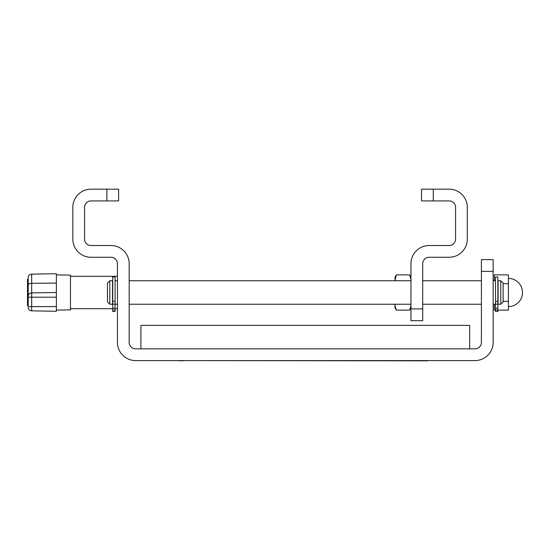 <?xml version="1.0" encoding="UTF-8"?>
<svg xmlns="http://www.w3.org/2000/svg" width="550" height="550" viewBox="0 0 550 550"><rect width="100%" height="100%" fill="white"/><g stroke="black" fill="none" stroke-linecap="round" stroke-linejoin="round"><path stroke-width="0.82" d="M481.408 271.363L481.408 259.621L493.151 259.621L493.151 271.363L481.408 271.363L481.408 342.396A6.456 6.456 0 0 1 474.946 348.851L135.637 348.851A6.456 6.456 0 0 1 129.174 342.396L129.174 263.732A18.198 18.198 0 0 0 110.976 245.527L91.018 245.527A6.456 6.456 0 0 1 84.562 239.071L84.562 207.371A6.456 6.456 0 0 1 91.018 200.915L106.872 200.915L106.872 189.173L118.608 189.173L118.608 200.915L106.872 200.915M493.151 271.363L493.151 342.396A18.198 18.198 0 0 1 474.946 360.594L135.637 360.594A18.198 18.198 0 0 1 117.439 342.396L117.439 263.732A6.456 6.456 0 0 0 110.976 257.269L91.018 257.269A18.198 18.198 0 0 1 72.82 239.071L72.82 207.371A18.198 18.198 0 0 1 91.018 189.173L106.872 189.173M410.96 308.928L422.703 308.928L422.703 320.671L410.96 320.671L410.96 263.732A18.198 18.198 0 0 1 429.158 245.527L449.116 245.527A6.456 6.456 0 0 0 455.579 239.071L455.579 207.371A6.456 6.456 0 0 0 449.116 200.915L421.527 200.915L421.527 189.173L433.269 189.173L433.269 200.915M422.703 308.928L422.703 263.732A6.456 6.456 0 0 1 429.158 257.269L449.116 257.269A18.198 18.198 0 0 0 467.314 239.071L467.314 207.371A18.198 18.198 0 0 0 449.116 189.173L433.269 189.173M396.357 310.118L394.996 305.711L394.996 307.759L396.357 310.118L409.599 310.118L410.96 305.711L410.795 304.232M394.996 304.232L394.996 305.711L395.154 304.232M410.795 280.754L410.96 279.276L409.599 274.869L396.357 274.869L394.996 280.754M395.154 280.754L394.996 277.228L396.357 274.869M469.666 348.851L469.666 325.366L140.917 325.366L140.917 348.851M109.808 304.232L112.502 304.232L112.502 280.754L109.808 280.754L109.808 304.232L107.456 301.888L107.456 283.099L109.808 280.754M500.782 292.497L500.782 280.754L498.08 280.754L498.08 304.232L500.782 304.232L500.782 292.497M500.782 280.754L503.126 283.099L503.126 301.888L500.782 304.232M27.5 305.525L27.5 279.414L28.201 279.414M56.382 274.883L70.469 275.131L70.469 309.856L56.382 310.104M28.201 305.525L28.201 278.403M28.201 277.661A3.52 3.52 0 0 1 31.666 274.141A3.52 3.52 0 0 0 28.201 277.661A3.52 3.52 0 0 1 31.666 274.141L31.666 310.846A3.52 3.52 0 0 1 28.201 307.326L28.201 306.584L56.382 306.584L56.382 273.707L31.666 274.141L56.382 273.707M27.5 296.478L28.201 296.478L28.201 279.462L27.5 279.462M56.382 297.192L28.201 297.192L28.201 305.573L27.5 305.573M31.666 310.846L56.382 311.279L56.382 306.584M31.666 292.923A3.52 3.52 0 0 0 28.201 296.45A3.52 3.52 0 0 1 31.666 292.923L56.382 292.497M494.319 280.754L494.319 274.869L508.413 274.869L508.413 310.118L497.846 310.118M494.319 304.232L494.319 310.118L495.495 310.118M508.413 283.683L503.126 283.683M508.413 301.304L503.126 301.304M495.495 276.994L495.495 311.506L497.846 311.506L497.846 276.994L495.495 276.994M112.736 276.994L112.736 311.506L115.088 311.506L115.088 276.994L112.736 276.994M434.445 360.594L427.398 360.594M183.184 360.594L427.398 360.828M183.184 360.828L176.137 360.594M28.201 285.079A3.52 1.76 0 0 1 31.666 283.319L56.382 283.099M27.5 305.113L28.201 305.113M27.5 295.343L28.201 295.343M495.495 310.035L497.846 310.035M495.495 308.179L497.846 308.179M495.495 304.164L497.846 304.164M495.495 301.311L497.846 301.311M112.736 310.035L115.088 310.035M112.736 308.179L115.088 308.179M112.736 304.164L115.088 304.164M112.736 301.311L115.088 301.311M410.96 277.228L409.599 274.869M410.96 307.759L409.599 310.118M495.495 280.754L493.151 280.754M481.408 280.754L422.703 280.754M410.96 280.754L129.174 280.754M117.439 280.754L115.088 280.754M495.495 304.232L493.151 304.232M481.408 304.232L422.703 304.232M410.96 304.232L129.174 304.232M117.439 304.232L115.088 304.232M117.439 308.688L115.088 308.688M112.736 308.688L70.469 308.688M117.439 276.299L70.469 276.299M508.413 306.584A14.087 14.087 0 0 0 522.5 292.497A14.087 14.087 0 0 0 508.413 278.403"/></g></svg>
